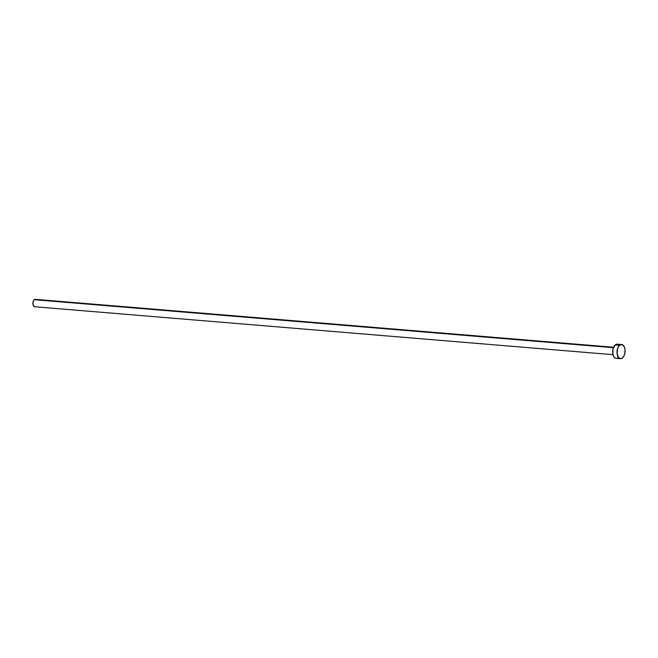 <?xml version="1.0" encoding="UTF-8"?>
<svg xmlns="http://www.w3.org/2000/svg" width="658" height="658" viewBox="0 0 658 658"><rect width="100%" height="100%" fill="white"/><g stroke="black" fill="none" stroke-linecap="round" stroke-linejoin="round"><path stroke-width="0.99" d="M613.577 347.251L35.335 299.332A3.726 2.114 94.7 0 0 34.282 299.703L613.388 347.695L34.282 299.703A3.726 2.114 94.7 0 0 32.908 303.799A3.726 2.114 94.7 0 0 34.718 306.751L612.96 354.67M619.63 345.253A7.09 4.03 -85.3 0 1 621.629 344.537A7.09 4.03 -85.3 0 1 625.084 350.163A7.09 4.03 -85.3 0 1 622.468 357.952A7.09 4.03 -85.3 0 1 620.461 358.668A7.09 4.03 -85.3 0 1 617.015 353.033A7.09 4.03 -85.3 0 1 619.63 345.253L615.263 344.891L622.731 344.907L624.5 347.309L625.051 349.785L624.738 353.897L623.817 356.282L622.468 357.952L620.905 358.659L618.676 357.722L617.048 353.42L617.755 348.049L619.63 345.253M621.629 344.537L617.27 344.175A7.09 4.03 94.7 0 0 615.263 344.891A7.09 4.03 94.7 0 0 612.656 352.68A7.09 4.03 94.7 0 0 616.102 358.306L620.461 358.668M618.109 357.59L617.336 358.075M615.756 358.248L614.317 357.36L612.886 354.358L612.993 348.954L615.263 344.891L616.826 344.183L619.055 345.121M34.537 306.718L33.032 304.679L33.089 301.841L34.282 299.703L35.516 299.357L36.272 299.826"/></g></svg>
